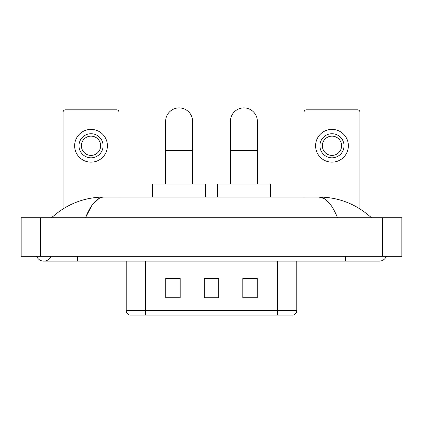 <?xml version="1.0" encoding="UTF-8"?>
<svg xmlns="http://www.w3.org/2000/svg" width="423" height="423" viewBox="0 0 423 423"><rect width="100%" height="100%" fill="white"/><g stroke="black" fill="none" stroke-linecap="round" stroke-linejoin="round"><path stroke-width="0.63" d="M126.202 310.482L145.48 310.482L145.48 315.109L277.52 315.109L277.52 310.482L296.798 310.482C296.66 312.793 295.508 314.331 293.324 315.109L129.676 315.109A4.817 4.817 0 0 1 126.202 310.482L126.202 261.134M257.279 297.808L257.279 278.53L242.823 278.53L242.823 297.808L257.279 297.808M180.177 297.808L180.177 278.53L165.721 278.53L165.721 297.808L180.177 297.808M218.728 297.808L218.728 278.53L204.272 278.53L204.272 297.808L218.728 297.808M204.272 278.53L218.728 278.63L204.272 278.53M180.177 278.63L165.721 278.63M257.279 278.63L242.823 278.63M36.653 256.317A7.709 7.709 0 0 0 50.945 256.317A7.709 7.709 0 0 1 36.653 256.317A7.709 7.709 0 0 0 43.802 261.134A7.709 7.709 0 0 1 36.653 256.317M386.347 256.317A7.709 7.709 0 0 1 379.198 261.134A7.709 7.709 0 0 0 386.347 256.317A7.709 7.709 0 0 1 379.198 261.134A7.709 7.709 0 0 0 386.347 256.317M337.522 217.766C331.997 204.156 325.789 197.25 318.9 197.044L104.1 197.044C97.211 197.25 91.003 204.156 85.478 217.766L91.965 205.303L99.098 198.398M40.428 217.766L401.85 217.766L401.85 256.317L21.15 256.317L21.15 217.766L40.428 217.766L40.428 256.317M369.85 216.275L371.489 217.766C356.325 204.103 338.791 197.197 318.9 197.044L324.15 198.54L329.184 202.908M53.15 216.275L51.511 217.766C66.607 204.135 84.135 197.229 104.1 197.044M118.974 197.044L118.974 112.227A2.411 2.411 0 0 0 116.568 109.821L65.486 109.821A2.411 2.411 0 0 0 63.075 112.227L63.075 208.867M91.024 133.721A12.045 12.045 0 0 0 78.979 145.771A12.045 12.045 0 0 0 91.024 157.816A12.045 12.045 0 0 0 103.075 145.771A12.045 12.045 0 0 0 91.024 133.721M91.024 136.132A9.639 9.639 0 0 0 81.385 145.771A9.639 9.639 0 0 0 91.024 155.405A9.639 9.639 0 0 0 100.663 145.771A9.639 9.639 0 0 0 91.024 136.132M91.024 162.152A16.386 16.386 0 0 0 107.41 145.771A16.386 16.386 0 0 0 91.024 129.385A16.386 16.386 0 0 0 74.638 145.771A16.386 16.386 0 0 0 91.024 162.152M165.626 184.031L165.626 121.385A13.494 13.494 0 0 1 179.114 107.891A13.494 13.494 0 0 1 192.608 121.385A13.494 13.494 0 0 0 179.114 107.891M192.608 184.031L192.608 121.385M205.62 197.044L205.62 184.031L152.613 184.031L152.613 197.044M230.392 184.031L230.392 121.385A13.494 13.494 0 0 1 243.886 107.891A13.494 13.494 0 0 1 257.374 121.385A13.494 13.494 0 0 0 243.886 107.891M257.374 184.031L257.374 121.385M270.387 197.044L270.387 184.031L217.38 184.031L217.38 197.044M359.925 208.867L359.925 112.227A2.411 2.411 0 0 0 357.514 109.821L306.432 109.821A2.411 2.411 0 0 0 304.026 112.227L304.026 197.044M331.976 133.721A12.045 12.045 0 0 0 319.925 145.771A12.045 12.045 0 0 0 331.976 157.816A12.045 12.045 0 0 0 344.021 145.771A12.045 12.045 0 0 0 331.976 133.721M331.976 136.132A9.639 9.639 0 0 0 322.337 145.771A9.639 9.639 0 0 0 331.976 155.405A9.639 9.639 0 0 0 341.615 145.771A9.639 9.639 0 0 0 331.976 136.132M331.976 162.152A16.386 16.386 0 0 0 348.362 145.771A16.386 16.386 0 0 0 331.976 129.385A16.386 16.386 0 0 0 315.59 145.771A16.386 16.386 0 0 0 331.976 162.152M145.48 261.134L145.48 310.482L277.52 310.482L277.52 261.134M218.728 297.136L204.272 297.136M180.177 297.136L165.721 297.136M257.279 297.136L242.823 297.136M345.469 256.317L345.469 261.134L379.198 261.134M77.531 256.317L77.531 261.134L345.469 261.134M382.572 217.766L382.572 256.317M165.626 150.297L192.608 150.297M230.392 150.297L257.374 150.297M296.798 310.482L296.798 261.134M77.531 261.134L43.802 261.134"/></g></svg>
